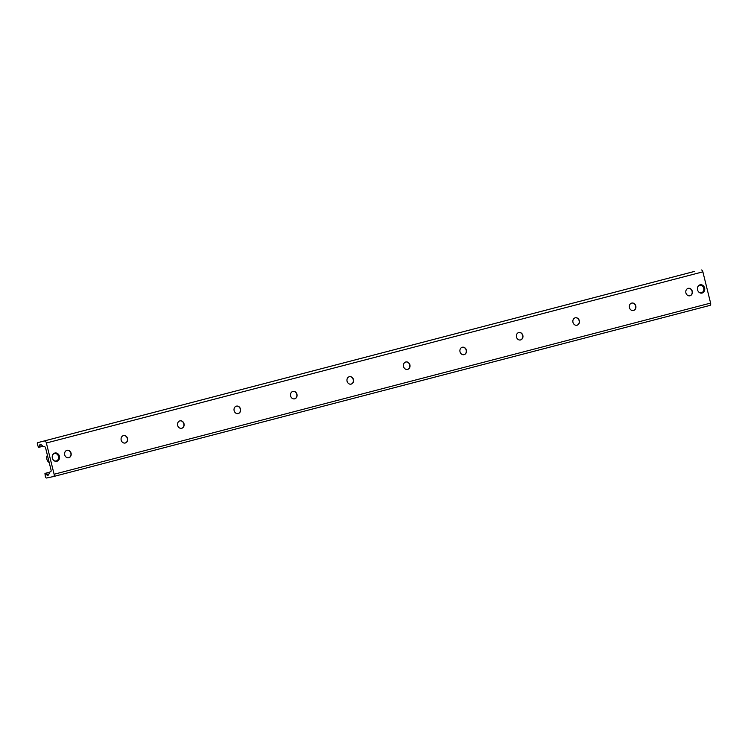 <?xml version="1.0" encoding="UTF-8"?>
<svg xmlns="http://www.w3.org/2000/svg" width="748" height="748" viewBox="0 0 748 748"><rect width="100%" height="100%" fill="white"/><g stroke="black" fill="none" stroke-linecap="round" stroke-linejoin="round"><path stroke-width="1.12" d="M52.36 458.075A4.236 3.647 -101.9 0 1 55.025 453.008A4.236 3.647 -101.9 0 1 59.457 456.402A4.236 3.647 -101.9 0 1 56.764 461.301A4.236 3.647 -101.9 0 1 52.36 458.075M697.557 289.859A4.236 3.647 -101.9 0 1 700.212 284.792A4.236 3.647 -101.9 0 1 704.653 288.195A4.236 3.647 -101.9 0 1 701.951 293.085A4.236 3.647 -101.9 0 1 697.557 289.859M67.011 450.315A3.815 3.282 -101.9 0 1 70.873 453.232A3.815 3.282 -101.9 0 1 68.582 457.776M64.711 454.849A3.815 3.282 -101.9 0 1 67.105 450.296A3.815 3.282 -101.9 0 1 71.107 453.353A3.815 3.282 -101.9 0 1 68.676 457.757A3.815 3.282 -101.9 0 1 64.711 454.849M123.485 435.588A3.815 3.282 -101.9 0 1 127.347 438.515A3.815 3.282 -101.9 0 1 125.056 443.05M121.185 440.133A3.815 3.282 -101.9 0 1 123.579 435.57A3.815 3.282 -101.9 0 1 127.571 438.627A3.815 3.282 -101.9 0 1 125.15 443.031A3.815 3.282 -101.9 0 1 121.185 440.133M179.959 420.862A3.815 3.282 -101.9 0 1 183.821 423.789A3.815 3.282 -101.9 0 1 181.521 428.324M177.659 425.406A3.815 3.282 -101.9 0 1 180.053 420.844A3.815 3.282 -101.9 0 1 184.045 423.901A3.815 3.282 -101.9 0 1 181.614 428.314A3.815 3.282 -101.9 0 1 177.659 425.406M236.424 406.145A3.815 3.282 -101.9 0 1 240.295 409.062A3.815 3.282 -101.9 0 1 237.995 413.607M234.133 410.68A3.815 3.282 -101.9 0 1 236.527 406.117A3.815 3.282 -101.9 0 1 240.519 409.184A3.815 3.282 -101.9 0 1 238.088 413.588A3.815 3.282 -101.9 0 1 234.133 410.68M292.898 391.419A3.815 3.282 -101.9 0 1 296.769 394.346A3.815 3.282 -101.9 0 1 294.469 398.88M290.607 395.963A3.815 3.282 -101.9 0 1 293.001 391.4A3.815 3.282 -101.9 0 1 296.993 394.458A3.815 3.282 -101.9 0 1 294.562 398.862A3.815 3.282 -101.9 0 1 290.607 395.963M349.372 376.693A3.815 3.282 -101.9 0 1 353.234 379.619A3.815 3.282 -101.9 0 1 350.943 384.154M347.072 381.237A3.815 3.282 -101.9 0 1 349.466 376.674A3.815 3.282 -101.9 0 1 353.467 379.732A3.815 3.282 -101.9 0 1 351.036 384.135A3.815 3.282 -101.9 0 1 347.072 381.237M405.846 361.976A3.815 3.282 -101.9 0 1 409.708 364.893A3.815 3.282 -101.9 0 1 407.417 369.437M403.546 366.511A3.815 3.282 -101.9 0 1 405.94 361.948A3.815 3.282 -101.9 0 1 409.932 365.015A3.815 3.282 -101.9 0 1 407.51 369.419A3.815 3.282 -101.9 0 1 403.546 366.511M462.32 347.25A3.815 3.282 -101.9 0 1 466.182 350.176A3.815 3.282 -101.9 0 1 463.882 354.711M460.02 351.784A3.815 3.282 -101.9 0 1 462.414 347.231A3.815 3.282 -101.9 0 1 466.406 350.288A3.815 3.282 -101.9 0 1 463.975 354.692A3.815 3.282 -101.9 0 1 460.02 351.784M518.794 332.523A3.815 3.282 -101.9 0 1 522.656 335.45A3.815 3.282 -101.9 0 1 520.356 339.985M516.494 337.067A3.815 3.282 -101.9 0 1 518.888 332.505A3.815 3.282 -101.9 0 1 522.88 335.562A3.815 3.282 -101.9 0 1 520.449 339.966A3.815 3.282 -101.9 0 1 516.494 337.067M575.259 317.806A3.815 3.282 -101.9 0 1 579.13 320.724A3.815 3.282 -101.9 0 1 576.83 325.268M572.968 322.341A3.815 3.282 -101.9 0 1 575.362 317.778A3.815 3.282 -101.9 0 1 579.354 320.845A3.815 3.282 -101.9 0 1 576.923 325.249A3.815 3.282 -101.9 0 1 572.968 322.341M631.733 303.08A3.815 3.282 -101.9 0 1 635.604 306.007A3.815 3.282 -101.9 0 1 633.304 310.542M629.433 307.615A3.815 3.282 -101.9 0 1 631.826 303.062A3.815 3.282 -101.9 0 1 635.828 306.119A3.815 3.282 -101.9 0 1 633.397 310.523A3.815 3.282 -101.9 0 1 629.433 307.615M688.207 288.354A3.815 3.282 -101.9 0 1 692.068 291.281A3.815 3.282 -101.9 0 1 689.778 295.815M685.907 292.898A3.815 3.282 -101.9 0 1 688.3 288.335A3.815 3.282 -101.9 0 1 692.293 291.393A3.815 3.282 -101.9 0 1 689.871 295.797A3.815 3.282 -101.9 0 1 685.907 292.898M44.815 441.161A2.122 1.075 75.4 0 1 46.376 442.994L54.108 474.251A2.122 1.075 75.4 0 1 53.585 476.523A2.122 1.075 75.4 0 1 53.566 476.532L46.591 478A1.692 0.86 75.4 0 1 45.338 476.532L44.936 473.409L46.806 474.887A3.394 1.73 -104.6 0 0 47.956 475.27A3.394 1.73 -104.6 0 0 48.742 474.484L49.686 472.25A1.692 0.86 75.4 0 1 50.069 471.857A1.692 0.86 75.4 0 1 50.088 471.848L50.602 471.745A1.692 0.86 -104.6 0 0 50.621 471.745A1.692 0.86 -104.6 0 0 51.042 469.922L45.647 448.127A1.692 0.86 -104.6 0 0 44.394 446.659L43.88 446.762A1.692 0.86 75.4 0 1 43.328 446.565L41.43 444.938A3.394 1.73 -104.6 0 0 40.27 444.555A3.394 1.73 -104.6 0 0 39.494 445.341L38.522 447.416L37.4 444.452A1.692 0.86 75.4 0 1 37.821 442.629A1.692 0.86 75.4 0 1 37.839 442.629L694.331 271.468A1.692 0.86 -104.6 0 0 694.303 271.477A1.692 0.86 -104.6 0 0 694.284 271.477L37.821 442.629L694.331 271.468M53.613 476.513L710.048 305.371A2.122 1.075 -104.6 0 0 710.076 305.371A2.122 1.075 -104.6 0 0 710.6 303.09L702.868 271.842A2.122 1.075 -104.6 0 0 701.297 270M52.79 454.691A3.815 3.282 -101.9 0 1 57.185 454.26A3.815 3.282 -101.9 0 1 58.241 459.281A3.815 3.282 -101.9 0 1 54.043 460.656M56.38 461.357A4.236 3.647 78.1 0 0 58.699 456.561A4.236 3.647 78.1 0 0 54.641 453.11M697.978 286.475A3.815 3.282 -101.9 0 1 702.381 286.045A3.815 3.282 -101.9 0 1 703.438 291.066A3.815 3.282 -101.9 0 1 699.24 292.44M701.568 293.141A4.236 3.647 78.1 0 0 703.896 288.345A4.236 3.647 78.1 0 0 699.838 284.894M702.868 271.842L46.376 442.994M710.6 303.09L54.108 474.251M49.649 472.325L45.179 473.493M48.788 474.372L46.806 474.887M50.761 471.679L50.088 471.848L50.761 471.679M41.336 444.864L39.494 445.341M42.851 446.163L38.69 447.248M49.218 462.563A5.086 4.376 -101.9 0 1 47.395 455.214L49.218 462.582M710.076 305.371L53.585 476.523M49.723 472.166L44.936 473.409M42.963 446.257L38.522 447.416"/></g></svg>
